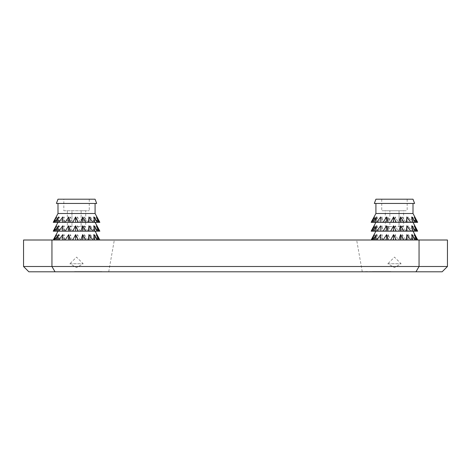 <?xml version="1.0" encoding="UTF-8"?>
<svg xmlns="http://www.w3.org/2000/svg" width="471" height="471" viewBox="0 0 471 471"><rect width="100%" height="100%" fill="white"/><g stroke="black" fill="none" stroke-linecap="round" stroke-linejoin="round"><path stroke-width="0.35" stroke-dasharray="2.35 1.77" d="M93.67 231.173L57.992 231.173L93.67 231.173M99.852 240.004L96.767 234.605L99.134 240.004L96.767 240.004L99.852 240.004L93.741 240.004L93.741 234.605M98.345 240.004L94.636 234.605L95.807 240.004L94.636 240.004L99.134 240.004M94.212 240.004L90.326 234.605L90.155 240.004L95.807 240.004M87.947 240.004L84.35 234.605L82.867 240.004L90.155 240.004M80.306 240.004L77.438 234.605L74.807 240.004L82.867 240.004M72.21 240.004L70.409 234.605L66.959 240.004L74.807 240.004M64.633 240.004L64.127 234.605L60.27 240.004L66.959 240.004M58.498 240.004L59.334 234.605L55.537 240.004L60.27 240.004M54.536 240.004L56.62 234.605L53.341 240.004L55.537 240.004M93.741 240.004L53.341 240.004M57.268 231.173L58.439 231.173L57.268 231.173M53.941 231.173L56.308 231.173L53.941 231.173M53.223 231.173L99.852 231.173L96.767 225.774L99.134 231.173M98.539 231.173L96.455 231.173L98.539 231.173M94.577 231.173L93.741 231.173L94.577 231.173M93.67 222.341L57.992 222.341L93.67 222.341M98.345 231.173L94.636 225.774L95.807 231.173M94.212 231.173L90.326 225.774L90.155 231.173M87.947 231.173L84.35 225.774L82.867 231.173M80.306 231.173L77.438 225.774L74.807 231.173M72.21 231.173L70.409 225.774L66.959 231.173M64.633 231.173L64.127 225.774L60.27 231.173M58.498 231.173L59.334 225.774L55.537 231.173M54.536 231.173L56.62 225.774L53.341 231.173M57.268 222.341L58.439 222.341L57.268 222.341M53.941 222.341L56.308 222.341L53.941 222.341M53.223 222.341L99.852 222.341L96.767 216.943L99.134 222.341M98.539 222.341L96.455 222.341L98.539 222.341M94.577 222.341L93.741 222.341L94.577 222.341M57.992 213.51L95.083 213.51M98.345 222.341L94.636 216.943L95.807 222.341M94.212 222.341L90.326 216.943L90.155 222.341M87.947 222.341L84.35 216.943L82.867 222.341M80.306 222.341L77.438 216.943L74.807 222.341M72.21 222.341L70.409 216.943L66.959 222.341M64.633 222.341L64.127 216.943L60.27 222.341M58.498 222.341L59.334 216.943L55.537 222.341M54.536 222.341L56.62 216.943L53.341 222.341M63.821 210.743L89.254 210.743L63.821 210.743L63.821 199.204L89.254 199.204L63.821 199.204M93.67 203.443L57.992 203.443L93.67 203.443M56.402 203.443L96.673 203.443M57.992 199.204L95.083 199.204M93.741 222.341L93.741 216.943M93.741 231.173L93.741 225.774M96.455 222.341L96.455 216.943M96.455 231.173L96.455 225.774M96.455 240.004L96.455 234.605M96.767 222.341L96.767 216.943M96.767 231.173L96.767 225.774M96.767 240.004L96.767 234.605M94.636 222.341L94.636 216.943M94.636 231.173L94.636 225.774M94.636 240.004L94.636 234.605M90.326 222.341L90.326 216.943M90.326 231.173L90.326 225.774M90.326 240.004L90.326 234.605M84.35 222.341L84.35 216.943M84.35 231.173L84.35 225.774M84.35 240.004L84.35 234.605M77.438 222.341L77.438 216.943M77.438 231.173L77.438 225.774M77.438 240.004L77.438 234.605M70.409 222.341L70.409 216.943M70.409 231.173L70.409 225.774M70.409 240.004L70.409 234.605M64.127 222.341L64.127 216.943M64.127 231.173L64.127 225.774M64.127 240.004L64.127 234.605M59.334 222.341L59.334 216.943M59.334 231.173L59.334 225.774M59.334 240.004L59.334 234.605M56.62 222.341L56.62 216.943M56.62 231.173L56.62 225.774M56.62 240.004L56.62 234.605M56.308 222.341L56.308 216.943M56.308 231.173L56.308 225.774M56.308 240.004L56.308 234.605M58.439 222.341L58.439 216.943M58.439 231.173L58.439 225.774M58.439 240.004L58.439 234.605M414.692 240.004L414.692 234.605L417.059 240.004L414.692 240.004L417.777 240.004L371.148 240.004L374.545 240.004L372.461 240.004L374.545 234.605L371.266 240.004M376.364 240.004L376.364 234.605M376.364 231.173L375.193 231.173L376.364 231.173L376.364 225.774M376.364 222.341L375.193 222.341L376.364 222.341L376.364 216.943M374.233 240.004L374.233 234.605M374.233 231.173L371.866 231.173L374.233 231.173L374.233 225.774M374.233 222.341L371.866 222.341L374.233 222.341L374.233 216.943M374.545 240.004L374.545 234.605M374.545 225.774L371.266 231.173L374.545 231.173L374.545 225.774L372.461 231.173L377.259 231.173L377.259 225.774L373.462 231.173M374.545 231.173L372.461 231.173M374.545 216.943L371.266 222.341L374.545 222.341L374.545 216.943L372.461 222.341L377.259 222.341L377.259 216.943L373.462 222.341M374.545 222.341L372.461 222.341M377.259 240.004L376.423 240.004L377.259 234.605L373.462 240.004L377.259 240.004L377.259 234.605M377.259 231.173L376.423 231.173L377.259 225.774M377.259 222.341L376.423 222.341L377.259 216.943M382.052 240.004L382.558 240.004L382.052 234.605L378.195 240.004L382.052 240.004L382.052 234.605M382.052 225.774L378.195 231.173L382.052 231.173L382.052 225.774L382.558 231.173L388.334 231.173L388.334 225.774L384.884 231.173M382.052 231.173L382.558 231.173M382.052 216.943L378.195 222.341L382.052 222.341L382.052 216.943L382.558 222.341L388.334 222.341L388.334 216.943L384.884 222.341M382.052 222.341L382.558 222.341M388.334 240.004L390.135 240.004L388.334 234.605L384.884 240.004L388.334 240.004L388.334 234.605M388.334 231.173L390.135 231.173L388.334 225.774M388.334 222.341L390.135 222.341L388.334 216.943M395.363 240.004L398.231 240.004L395.363 234.605L392.732 240.004L395.363 240.004L395.363 234.605M395.363 225.774L392.732 231.173L395.363 231.173L395.363 225.774L398.231 231.173L402.275 231.173L402.275 225.774L400.792 231.173M395.363 231.173L398.231 231.173M395.363 216.943L392.732 222.341L395.363 222.341L395.363 216.943L398.231 222.341L402.275 222.341L402.275 216.943L400.792 222.341M395.363 222.341L398.231 222.341M402.275 240.004L405.872 240.004L402.275 234.605L400.792 240.004L402.275 240.004L402.275 234.605M402.275 231.173L405.872 231.173L402.275 225.774M402.275 222.341L405.872 222.341L402.275 216.943M408.251 240.004L412.137 240.004L408.251 234.605L408.08 240.004L408.251 234.605M408.251 225.774L408.08 231.173L408.251 225.774L412.137 231.173L413.732 231.173L412.561 231.173L412.561 225.774L413.732 231.173M408.251 231.173L412.137 231.173M408.251 216.943L408.08 222.341L408.251 216.943L412.137 222.341L413.732 222.341L412.561 222.341L412.561 216.943L413.732 222.341M408.251 222.341L412.137 222.341M412.561 240.004L416.27 240.004L412.561 234.605L413.732 240.004L412.561 240.004L412.561 234.605M412.561 231.173L416.27 231.173L412.561 225.774M412.561 222.341L416.27 222.341L412.561 216.943M417.777 240.004L414.692 234.605M414.692 225.774L417.059 231.173L414.692 231.173L414.692 225.774L417.777 231.173L414.692 231.173M414.692 216.943L417.059 222.341L414.692 222.341L414.692 216.943L417.777 222.341L414.692 222.341M414.38 240.004L414.38 234.605M414.38 231.173L416.464 231.173L414.38 231.173L414.38 225.774M414.38 222.341L416.464 222.341L414.38 222.341L414.38 216.943M411.666 240.004L411.666 234.605M411.666 231.173L412.502 231.173L411.666 231.173L411.666 225.774M411.666 222.341L412.502 222.341L411.666 222.341L411.666 216.943M406.208 199.204L381.745 199.204L406.208 199.204M375.917 199.204L413.008 199.204M374.327 203.443L414.598 203.443M411.595 203.443L375.917 203.443L411.595 203.443M375.917 213.51L413.008 213.51M406.208 210.743L381.745 210.743L406.208 210.743M416.27 222.341L417.059 222.341M405.872 222.341L408.08 222.341M390.135 222.341L392.732 222.341M376.423 222.341L378.195 222.341M411.595 222.341L375.917 222.341L411.595 222.341M416.27 231.173L417.059 231.173M405.872 231.173L408.08 231.173M390.135 231.173L392.732 231.173M376.423 231.173L378.195 231.173M411.595 231.173L375.917 231.173L411.595 231.173M416.27 240.004L417.059 240.004M412.137 240.004L413.732 240.004M405.872 240.004L408.08 240.004M398.231 240.004L400.792 240.004M390.135 240.004L392.732 240.004M382.558 240.004L384.884 240.004M376.423 240.004L378.195 240.004M372.461 240.004L373.462 240.004M385.284 226.639L389.876 226.639L385.284 226.639L385.284 210.743L389.876 210.743L389.876 226.639L399.049 226.639L389.876 226.639L389.876 210.743L399.049 210.743L385.284 210.743M403.641 226.639L399.049 226.639L403.641 226.639L403.641 210.743L399.049 210.743L399.049 226.639L399.049 210.743L403.641 210.743M23.55 266.498L51.945 266.498L55.03 271.796L415.97 271.796L419.055 266.498L51.945 266.498L51.945 240.004L419.055 240.004L419.055 266.498L447.45 266.498M376.111 271.796L374.563 271.573L376.111 271.796M377.76 271.796L373.886 271.796L377.76 271.573M377.636 271.573L375.369 271.796L377.636 271.796M388.487 271.573L379.75 271.573L391.254 271.573L379.761 271.573L388.487 271.796M388.151 271.573L379.997 271.573L391.26 271.573L388.151 271.796M388.922 271.573L376.046 271.573L388.922 271.796M379.826 271.573L372.844 271.573L379.826 271.573M389.352 271.573L376.052 271.573L389.352 271.796M382.164 271.573L384.059 271.796L380.15 271.796L382.164 271.573M379.773 271.573L380.15 271.796L379.767 271.796M364.018 271.796L402.97 271.796L364.018 271.573M391.419 271.796L370.989 271.796L391.419 271.573M376.335 271.573L372.167 271.573L376.335 271.573M376.335 271.796L372.167 271.796L376.335 271.796M376.482 271.573L379.991 271.796L376.482 271.573M87.1 271.573L94.936 271.796L74.265 271.796L87.1 271.796M96.437 271.796L94.889 271.573L96.437 271.796M94.459 271.796L97.114 271.796L92.228 271.796L94.459 271.573M102.519 271.796L68.03 271.796L102.519 271.573M75.001 271.796L100.011 271.573L75.001 271.573M86.54 271.573L94.936 271.573L86.54 271.573M79.846 271.573L91.233 271.573L79.846 271.796M93.364 271.573L74.265 271.573L93.364 271.796M91.027 271.573L95.154 271.573L86.941 271.573L91.009 271.796M79.97 271.573L86.941 271.573L79.97 271.796M91.174 271.573L94.665 271.573L91.174 271.573M94.665 271.573L98.833 271.573L94.665 271.573M94.665 271.796L98.833 271.796L94.665 271.796M91.003 271.573L86.941 271.573L91.003 271.796M344.166 271.796L108.724 271.796L344.166 271.796M118.139 240.004L356.659 240.004L118.139 240.004M415.97 271.796L442.151 271.796M28.849 271.796L55.03 271.796M419.055 240.004L447.45 240.004M23.55 240.004L51.945 240.004M71.951 210.743L81.124 210.743L71.951 210.743L71.951 226.639L67.359 226.639L81.124 226.639L71.951 226.639L71.951 210.743M85.716 210.743L81.124 210.743L85.716 210.743L85.716 226.639L81.124 226.639L85.716 226.639M67.359 210.743L67.359 226.639M81.124 210.743L81.124 226.639L81.124 210.743M69.914 263.731L83.161 263.731L69.914 263.731L76.537 267.557L83.161 263.731L76.537 257.107L69.914 263.731M387.839 263.731L401.086 263.731L387.839 263.731L394.462 267.557L401.086 263.731L394.462 257.107L387.839 263.731M89.254 199.204L89.254 210.743M381.745 199.204L381.745 210.743M407.18 199.204L407.18 210.743M108.724 271.796L114.329 240.004M362.27 271.796L356.659 240.004"/><path stroke-width="0.71" d="M98.539 240.004L96.455 234.605L99.734 240.004M57.992 231.173L53.223 240.004L56.308 234.605L53.941 240.004M54.73 240.004L58.439 234.605L57.268 240.004M58.863 240.004L62.749 234.605L62.92 240.004M65.128 240.004L68.725 234.605L70.208 240.004M72.769 240.004L75.637 234.605L78.268 240.004M80.865 240.004L82.666 234.605L86.116 240.004M88.442 240.004L88.948 234.605L92.805 240.004M94.577 240.004L93.741 234.605L97.538 240.004M95.083 222.341L99.852 231.173L53.223 231.173L56.308 225.774L53.941 231.173M98.539 231.173L96.455 225.774L99.734 231.173M54.73 231.173L58.439 225.774L57.268 231.173M58.863 231.173L62.749 225.774L62.92 231.173M65.128 231.173L68.725 225.774L70.208 231.173M72.769 231.173L75.637 225.774L78.268 231.173M80.865 231.173L82.666 225.774L86.116 231.173M88.442 231.173L88.948 225.774L92.805 231.173M94.577 231.173L93.741 225.774L97.538 231.173M95.083 203.443L95.083 213.51L99.852 222.341L53.223 222.341L56.308 216.943L53.941 222.341M95.083 213.51L57.992 213.51L53.223 222.341M98.539 222.341L96.455 216.943L99.734 222.341M54.73 222.341L58.439 216.943L57.268 222.341M58.863 222.341L62.749 216.943L62.92 222.341M65.128 222.341L68.725 216.943L70.208 222.341M72.769 222.341L75.637 216.943L78.268 222.341M80.865 222.341L82.666 216.943L86.116 222.341M88.442 222.341L88.948 216.943L92.805 222.341M94.577 222.341L93.741 216.943L97.538 222.341M95.136 203.443L56.402 203.443L57.992 199.204L95.083 199.204L96.673 203.443L95.136 203.443M68.725 222.341L68.725 216.943M68.725 231.173L68.725 225.774M68.725 240.004L68.725 234.605M75.637 222.341L75.637 216.943M75.637 231.173L75.637 225.774M75.637 240.004L75.637 234.605M82.666 222.341L82.666 216.943M82.666 231.173L82.666 225.774M82.666 240.004L82.666 234.605M88.948 222.341L88.948 216.943M88.948 231.173L88.948 225.774M88.948 240.004L88.948 234.605M62.749 222.341L62.749 216.943M62.749 231.173L62.749 225.774M62.749 240.004L62.749 234.605M380.674 240.004L380.674 234.605L380.845 240.004M376.788 240.004L380.674 234.605M380.674 225.774L380.845 231.173L380.674 225.774L376.788 231.173L372.655 231.173L376.364 225.774L375.193 231.173M380.674 231.173L376.788 231.173M380.674 216.943L380.845 222.341L380.674 216.943L376.788 222.341L372.655 222.341L376.364 216.943L375.193 222.341M380.674 222.341L376.788 222.341M372.655 240.004L376.364 234.605L375.193 240.004M375.917 231.173L371.148 240.004L374.233 234.605L371.866 240.004M374.233 225.774L371.866 231.173L371.148 231.173L374.233 225.774M374.233 216.943L371.866 222.341L371.148 222.341L374.233 216.943M416.464 240.004L414.38 234.605L417.659 240.004M414.38 225.774L417.659 231.173L416.464 231.173L414.38 225.774M414.38 216.943L417.659 222.341L416.464 222.341L414.38 216.943M412.502 240.004L411.666 234.605L415.463 240.004M411.666 225.774L415.463 231.173L412.502 231.173L411.666 225.774M411.666 216.943L415.463 222.341L412.502 222.341L411.666 216.943M406.873 240.004L406.873 234.605L410.73 240.004M406.367 240.004L406.873 234.605M406.873 225.774L410.73 231.173L406.873 231.173L406.873 225.774L406.367 231.173L400.591 231.173L400.591 225.774L404.041 231.173M406.873 231.173L406.367 231.173M406.873 216.943L410.73 222.341L406.873 222.341L406.873 216.943L406.367 222.341L400.591 222.341L400.591 216.943L404.041 222.341M406.873 222.341L406.367 222.341M400.591 240.004L400.591 234.605L404.041 240.004M398.79 240.004L400.591 234.605M400.591 231.173L398.79 231.173L400.591 225.774M400.591 222.341L398.79 222.341L400.591 216.943M393.562 240.004L393.562 234.605L396.193 240.004M390.695 240.004L393.562 234.605M393.562 225.774L396.193 231.173L393.562 231.173L393.562 225.774L390.695 231.173L386.65 231.173L386.65 225.774L388.133 231.173M393.562 231.173L390.695 231.173M393.562 216.943L396.193 222.341L393.562 222.341L393.562 216.943L390.695 222.341L386.65 222.341L386.65 216.943L388.133 222.341M393.562 222.341L390.695 222.341M386.65 240.004L386.65 234.605L388.133 240.004M383.053 240.004L386.65 234.605M386.65 231.173L383.053 231.173L386.65 225.774M386.65 222.341L383.053 222.341L386.65 216.943M411.595 199.204L375.917 199.204L374.327 203.443L414.598 203.443L413.008 199.204L411.595 199.204M413.008 203.443L413.008 213.51L375.917 213.51L371.148 222.341M416.464 222.341L415.463 222.341M413.008 213.51L417.659 222.341M372.655 222.341L371.866 222.341M383.053 222.341L380.845 222.341M398.79 222.341L396.193 222.341M412.502 222.341L410.73 222.341M416.464 231.173L415.463 231.173M413.008 222.341L417.659 231.173M371.148 231.173L375.917 222.341M372.655 231.173L371.866 231.173M383.053 231.173L380.845 231.173M398.79 231.173L396.193 231.173M412.502 231.173L410.73 231.173M415.97 271.796L442.151 271.796L447.45 266.498L419.055 266.498L415.97 271.796L55.03 271.796L51.945 266.498L419.055 266.498L419.055 240.004L51.945 240.004L51.945 266.498L23.55 266.498L23.55 240.004L51.945 240.004M55.03 271.796L28.849 271.796L23.55 266.498M447.45 266.498L447.45 240.004L419.055 240.004M95.083 231.173L99.852 240.004M57.992 222.341L53.223 231.173M57.992 203.443L57.992 213.51M375.917 203.443L375.917 213.51M413.008 231.173L417.777 240.004"/></g></svg>
